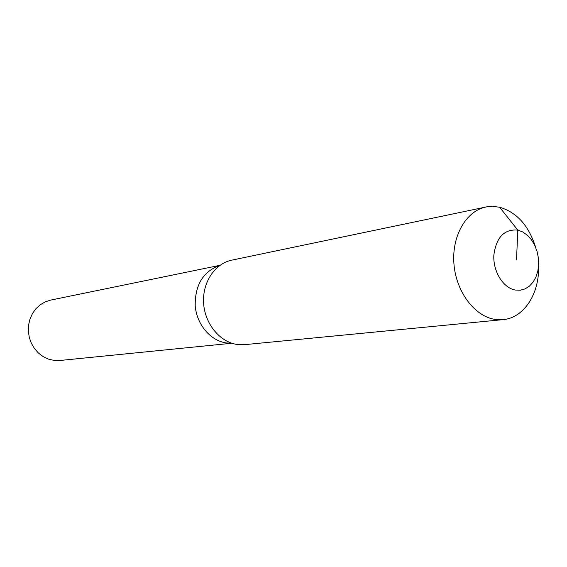<?xml version="1.0" encoding="UTF-8"?>
<svg xmlns="http://www.w3.org/2000/svg" width="567" height="567" viewBox="0 0 567 567"><rect width="100%" height="100%" fill="white"/><g stroke="black" fill="none" stroke-linecap="round" stroke-linejoin="round"><path stroke-width="0.85" d="M231.889 343.241L59.854 360.492L54.106 360.435L48.5 359.138L43.212 356.65L38.457 353.064L34.445 348.528L31.341 343.226L29.278 337.372L28.35 331.22L28.584 325.026L29.98 319.044L32.468 313.523L35.948 308.696L40.264 304.755L45.232 301.857L50.647 300.106L220.003 265.306M231.797 343.212L226.439 342.964C210.577 340.88 196.699 324.544 195.204 305.748C194.977 284.832 203.22 271.373 219.925 265.363C203.22 271.373 194.977 284.832 195.204 305.748C196.699 324.544 210.577 340.88 226.439 342.964L231.797 343.212M538.53 266.44C539.543 293.699 523.809 318.016 503.028 319.639L244.632 344.658L237.382 344.502C220.031 342.234 204.893 324.005 203.617 303.295C202.185 282.586 214.843 263.556 231.747 260.161L486.826 206.842L492.709 206.374L499.619 207.231C516.771 212.256 528.763 225.588 535.595 247.233M503.028 319.639L494.573 319.32C474.253 316.032 455.932 291.374 453.919 263.641C451.722 235.907 466.209 210.931 485.862 207.033M516.523 259.969L517.799 230.103L522.724 231.946L527.31 235.177L531.343 239.628L534.624 245.072L537.006 251.238L538.366 257.829L538.65 264.527L537.835 271.012L535.957 276.965L533.108 282.097L529.415 286.144L525.063 288.901L520.251 290.226L515.233 290.035C503.184 287.908 492.999 271.536 493.836 255.292C496.196 237.353 504.183 228.955 517.799 230.103L499.619 207.231"/></g></svg>
